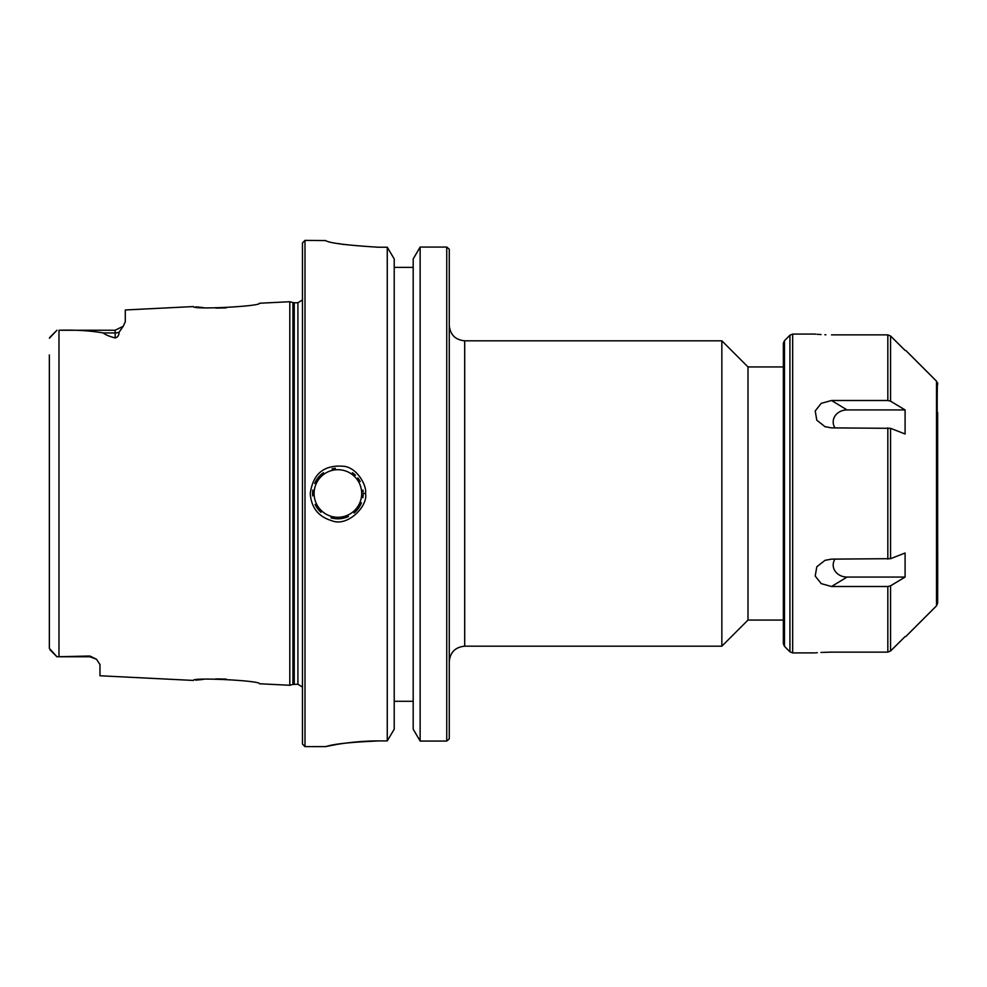 <?xml version="1.0" encoding="UTF-8"?>
<svg xmlns="http://www.w3.org/2000/svg" width="987" height="987" viewBox="0 0 987 987"><rect width="100%" height="100%" fill="white"/><g stroke="black" fill="none" stroke-linecap="round" stroke-linejoin="round"><path stroke-width="1.48" d="M464.692 340.811L721.855 340.811L721.855 646.189L464.692 646.189L464.692 340.811C455.328 339.898 450.183 334.753 449.27 325.377M449.27 738.918L449.27 249.18M783.357 361.008L783.357 493.5L783.357 366.942L747.998 366.942L747.998 620.058L783.357 620.058L783.357 643.82L784.48 646.325L784.48 340.675L789.933 335.222L789.933 651.778L792.66 652.913L792.66 334.087L814.83 334.087M394.22 701.288L413.195 701.288M351.94 742.347L378.391 740.916C345.561 740.892 318.431 748.356 326.771 746.332C334.408 743.902 351.619 742.101 378.391 740.916L387.262 740.916L394.22 729.196L394.22 258.939L387.262 247.231L378.391 247.231C346.215 245.232 328.56 242.962 325.426 240.446L325.463 240.483M420.141 741.064L420.141 247.058L413.195 258.939L413.195 729.196L420.141 741.064L446.741 741.064L446.741 247.058L420.141 247.058L446.741 247.058L449.208 249.119M413.195 267.391L394.22 267.391M449.221 738.967L446.741 741.064M344.007 244.542L338.122 243.53M312.817 490.07A25.317 25.317 0 0 0 312.694 495.881M315.063 504.406A25.317 25.317 0 0 0 320.972 512.315M330.953 517.842A25.317 25.317 0 0 0 348.436 516.509M354.012 513.018A25.317 25.317 0 0 0 361.439 502.79M362.858 497.719A25.317 25.317 0 0 0 363.179 494.709M363.167 492.007A25.317 25.317 0 0 0 362.982 490.12M360.206 481.545A25.317 25.317 0 0 0 357.886 477.979M355.406 475.228A25.317 25.317 0 0 0 352.359 472.724M335.346 468.319A25.317 25.317 0 0 0 332.002 468.887M323.465 472.711A25.317 25.317 0 0 0 314.668 483.445M363.204 493.5L365.511 493.5C367.189 486.097 357.282 467.863 344.093 466.32C324.217 464.532 312.953 473.587 310.276 493.5C311.201 507.589 318.357 516.657 331.743 520.692C347.794 527.453 368.422 505.541 365.511 493.5M226.294 307.882L215.795 308.104M203.211 307.574L195.697 306.846M123.671 325.636L119.082 332.237C119.045 335.333 117.737 337.246 115.158 337.961C108.977 336.283 105.029 334.605 103.314 332.94C89.965 330.657 75.185 329.769 58.973 330.263L115.158 330.238L123.19 326.278L125.287 321.774L125.287 309.98L193.44 306.562C191.49 309.918 261.506 306.34 259.421 303.256L289.808 301.726L289.808 685.274L259.421 683.744C261.506 680.66 191.478 677.094 193.44 680.438L99.971 675.762L99.971 664.424M49.35 354.95L49.35 648.385L56.938 656.762L89.854 656.022L96.504 659.254L99.971 664.559M195.697 680.154L203.211 679.426M215.795 678.896L226.294 679.118M304.995 746.616L304.995 240.384L302.466 242.925L302.466 744.075L304.995 746.616L325.439 746.616L335.395 744.692M387.262 740.916L387.262 247.231M49.93 337.258L56.938 330.238L49.387 338.208M56.938 656.762L49.93 649.742L56.938 656.762L89.854 656.762L89.854 656.022M937.65 412.369L937.65 574.631M890.558 558.679L905.091 553.016L905.091 577.062L890.558 585.822L887.831 586.5L831.523 586.5L821.221 583.625L815.213 576.05L816.804 566.772L824.996 560.345L831.523 559.123L890.558 558.679L890.558 428.321L831.523 427.877L824.984 426.655L816.804 420.228L815.213 410.95L821.221 403.375L831.523 400.5L887.831 400.5L890.558 401.178L905.091 409.938L905.091 433.984L890.558 428.321M821.011 652.444L831.523 652.123C810.191 652.975 810.191 652.975 831.523 652.123L887.831 652.123L890.558 651.001L905.091 636.578L890.558 651.001L890.558 585.822M890.558 401.178L890.558 335.999L905.091 350.422L890.558 335.999L887.831 334.877L831.523 334.877C810.191 334.025 810.191 334.025 831.523 334.877M815.028 334.112L815.953 334.186M817.273 334.297L821.048 334.556M824.885 334.741L825.897 334.778M817.273 652.703L815.953 652.814M815.028 652.888L792.66 652.913M905.091 409.938L847.068 409.938L831.523 400.5M783.357 493.5L783.357 620.058M834.977 559.123A13.892 12.029 180 0 0 847.068 577.062L905.091 577.062M847.068 577.062L831.523 586.5M847.068 409.938A13.892 12.029 0 0 0 834.977 427.877M314.1 493.5A23.787 23.787 0 0 1 349.793 472.896A23.787 23.787 0 0 1 349.793 514.104A23.787 23.787 0 0 1 314.1 493.5M58.973 656.737L58.973 330.263M115.158 330.238L115.158 332.94L103.314 332.94M119.082 332.237A10.129 9.019 0 0 1 115.158 332.94L115.158 337.961M294.249 684.25L294.249 302.75L297.914 302.75L297.914 684.25L292.942 684.423L292.942 302.577L289.808 301.726M936.515 493.5L936.515 605.821L937.65 603.094C937.971 464.803 936.466 501.322 937.65 493.5C936.466 351.952 937.971 388.483 937.65 383.906L936.515 381.179L936.515 493.5M887.831 427.877L887.831 559.123M887.831 334.877L887.831 400.5M887.831 586.5L887.831 652.123M464.692 646.189C455.328 647.102 450.183 652.247 449.27 661.623M747.998 366.942L721.855 340.811M747.998 620.058L721.855 646.189M304.995 240.384L325.685 240.594M89.854 656.762L96.504 659.254M292.942 684.423L289.808 685.274M294.249 302.75L292.942 302.577M297.914 302.75L302.466 299.912M297.914 684.25L302.466 687.088M936.515 381.179L905.758 350.422M936.515 605.821L905.758 636.578M792.66 334.087L789.933 335.222M784.48 646.325L789.933 651.778M784.48 340.675L783.357 343.18L783.357 422.313M825.823 426.952L824.984 426.631"/></g></svg>
